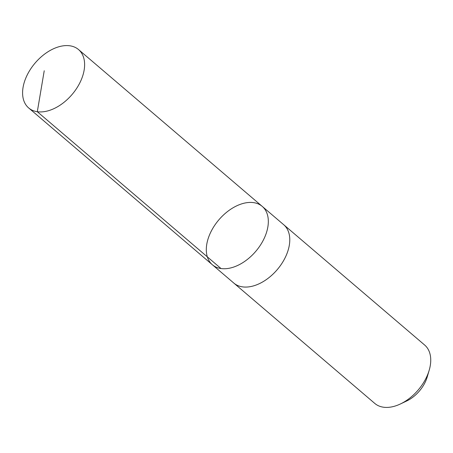 <?xml version="1.0" encoding="UTF-8"?>
<svg xmlns="http://www.w3.org/2000/svg" width="453" height="453" viewBox="0 0 453 453"><rect width="100%" height="100%" fill="white"/><g stroke="black" fill="none" stroke-linecap="round" stroke-linejoin="round"><path stroke-width="0.68" d="M283.335 224.405A38.392 24.264 130.5 0 1 283.697 224.705A38.386 24.258 130.5 0 1 285.843 256.239A38.386 24.258 130.5 0 1 256.138 285.022A38.386 24.258 130.5 0 1 233.844 283.097L212.395 264.784A38.386 24.264 -49.5 0 0 255.769 251.341A38.386 24.264 -49.5 0 0 262.236 206.392A38.386 24.264 -49.5 0 0 239.943 204.473A38.386 24.264 -49.5 0 0 210.237 233.255A38.386 24.264 -49.5 0 0 212.395 264.784A38.386 24.264 -49.5 0 0 255.769 251.341A38.386 24.264 -49.5 0 0 262.236 206.392L78.528 49.558A38.392 24.264 130.5 0 1 80.685 81.093A38.392 24.264 130.5 0 1 50.974 109.881A38.392 24.264 130.5 0 1 28.675 107.956A38.392 24.264 130.5 0 1 26.523 76.421A38.392 24.264 130.5 0 1 56.229 47.633A38.392 24.264 130.5 0 1 78.528 49.558M262.236 206.392L283.691 224.711A38.392 24.264 130.5 0 1 285.849 256.239A38.392 24.264 130.5 0 1 256.138 285.028A38.392 24.264 130.5 0 1 233.844 283.102A38.392 24.264 130.5 0 1 233.488 282.797M283.697 224.705L424.659 345.044A38.392 24.264 130.5 0 1 429.206 370.197A38.392 24.264 130.5 0 1 400.361 403.991A38.392 24.264 130.5 0 1 397.105 405.367A38.392 24.264 130.5 0 1 374.807 403.442L233.844 283.102M429.206 370.197L427.23 376.941A27.31 17.259 130.5 0 1 406.709 400.979L400.361 403.991M221.024 268.544L37.31 111.721L44.23 70.753M212.395 264.784L28.675 107.956"/></g></svg>
